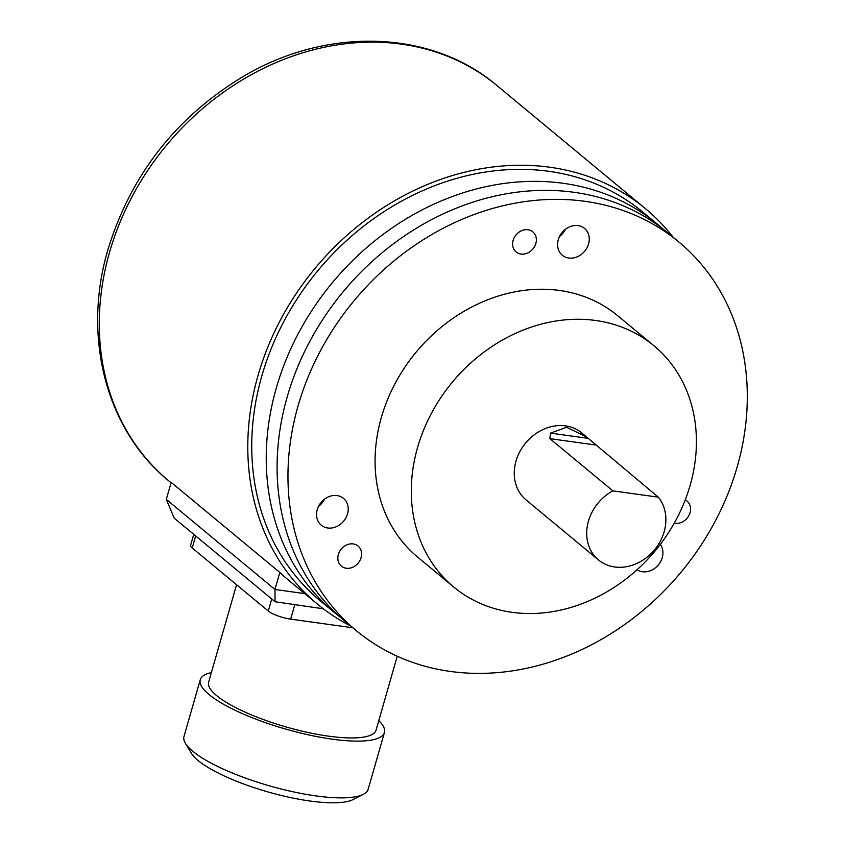 <?xml version="1.0" encoding="UTF-8"?>
<svg xmlns="http://www.w3.org/2000/svg" width="845" height="845" viewBox="0 0 845 845"><rect width="100%" height="100%" fill="white"/><g stroke="black" fill="none" stroke-linecap="round" stroke-linejoin="round"><path stroke-width="1.27" d="M350.759 626.071A256.901 216.183 -50.3 0 1 317.466 604.133A256.901 216.183 -50.3 0 1 258.084 375.307A256.901 216.183 -50.3 0 1 645.358 208.567A256.901 216.183 -50.3 0 1 673.095 237.213M317.466 604.133L288.494 580.114A256.901 216.183 -50.3 0 1 279.832 572.466L171.176 482.389L166.296 499.395L174.218 518.143L275.079 601.756L323.308 608.78M334.736 612.794L320.244 600.784A252.539 212.517 -50.3 0 1 261.865 375.824A252.539 212.517 -50.3 0 1 642.58 211.926L657.072 223.936A252.539 212.517 129.7 0 0 276.357 387.834A252.539 212.517 129.7 0 0 334.736 612.794A252.539 212.517 129.7 0 0 340.25 617.188M662.417 228.541A252.539 212.517 129.7 0 0 657.072 223.936M678.799 241.945L667.941 232.945A252.539 212.517 129.7 0 0 287.216 396.844A252.539 212.517 129.7 0 0 345.594 621.804L356.463 630.803A252.539 212.517 -50.3 0 1 298.084 405.853A252.539 212.517 -50.3 0 1 678.799 241.945A252.539 212.517 -50.3 0 1 737.178 466.905A252.539 212.517 -50.3 0 1 356.463 630.803M453.818 587.085L417.599 557.056A156.748 131.904 -50.3 0 1 395.217 383.292A156.748 131.904 -50.3 0 1 559.474 290.458A156.748 131.904 -50.3 0 1 617.674 315.692L653.893 345.721A156.748 131.904 129.7 0 0 595.693 320.487A156.748 131.904 129.7 0 0 431.436 413.321A156.748 131.904 129.7 0 0 453.818 587.085A156.748 131.904 129.7 0 0 512.017 612.319A156.748 131.904 129.7 0 0 676.275 519.485A156.748 131.904 129.7 0 0 653.893 345.721M588.564 243.93A17.418 14.661 129.7 0 0 584.539 228.414A17.418 14.661 129.7 0 0 558.281 239.716A17.418 14.661 129.7 0 0 562.305 255.232A17.418 14.661 129.7 0 0 588.564 243.93M637.067 569.741A17.418 14.661 129.7 0 0 662.237 557.637A17.418 14.661 129.7 0 0 660.325 544.381M347.527 513.887A17.418 14.661 129.7 0 0 343.503 498.37A17.418 14.661 129.7 0 0 317.245 509.672A17.418 14.661 129.7 0 0 321.269 525.189A17.418 14.661 129.7 0 0 347.527 513.887M535.846 243.497A13.066 10.996 129.7 0 0 532.825 231.857A13.066 10.996 129.7 0 0 513.137 240.339A13.066 10.996 129.7 0 0 516.158 251.968A13.066 10.996 129.7 0 0 535.846 243.497M674.289 523.118A13.066 10.996 129.7 0 0 690.048 512.714A13.066 10.996 129.7 0 0 687.038 501.074A13.066 10.996 129.7 0 0 685.232 499.902M361.068 557.668A13.066 10.996 129.7 0 0 358.048 546.028A13.066 10.996 129.7 0 0 338.349 554.51A13.066 10.996 129.7 0 0 341.369 566.139A13.066 10.996 129.7 0 0 361.068 557.668M598.503 559.971A43.539 36.641 -50.3 0 1 588.437 521.185A43.539 36.641 -50.3 0 1 612.878 490.871L549.873 438.639L550.496 433.126L566.604 427.285L586.525 436.928L658.308 497.177A43.539 36.641 -50.3 0 1 664.149 531.716A43.539 36.641 -50.3 0 1 598.503 559.971L526.065 499.923A43.539 36.641 -50.3 0 1 515.999 461.138A43.539 36.641 -50.3 0 1 581.645 432.883L586.208 436.664M658.308 497.177L612.878 490.871M559.559 236.431A17.418 14.661 129.7 0 0 565.548 229.206M318.523 506.387A17.418 14.661 129.7 0 0 324.522 499.152M304.781 593.623L274.952 589.472L279.832 572.466M166.296 499.395L274.952 589.472L275.079 601.756M352.798 627.761L290.669 619.131A17.418 4.341 -164 0 1 268.287 611.019L192.227 547.972A17.418 4.341 -164 0 1 190.621 545.268L193.758 534.336M397.234 656.259L376.057 730.143A87.088 21.727 -164 0 1 328.568 736.164A87.088 21.727 -164 0 1 208.63 682.137L236.568 584.729M378.792 720.574A95.791 23.892 -164 0 1 384.422 732.541A95.791 23.892 -164 0 1 332.18 739.164A95.791 23.892 -164 0 1 200.265 679.739A95.791 23.892 -164 0 1 211.377 672.567M384.422 732.541L368.156 789.283A95.791 23.892 -164 0 1 363.35 794.311A95.791 23.892 -164 0 1 315.914 795.905A95.791 23.892 -164 0 1 185.404 743.283A95.791 23.892 -164 0 1 183.988 736.481L200.265 679.739M363.35 794.311L353.094 799.56A87.088 21.727 -164 0 1 309.967 801.018A87.088 21.727 -164 0 1 191.319 753.18L185.404 743.283M109.575 252.201A256.901 216.183 -50.3 0 1 496.86 85.472C431.151 29.491 326.571 26.639 242.864 76.705C175.792 117.423 130.838 175.031 107.98 249.507C82.039 336.701 105.984 430.042 168.958 481.037A256.901 216.183 -50.3 0 1 109.575 252.201M595.303 444.956L549.873 438.639M588.204 438.365L550.496 433.126M195.67 535.931L192.227 547.972M271.731 598.978L268.287 611.019M294.778 604.809L290.669 619.131M171.06 482.78L168.958 481.037M645.358 208.567L496.86 85.472"/></g></svg>
